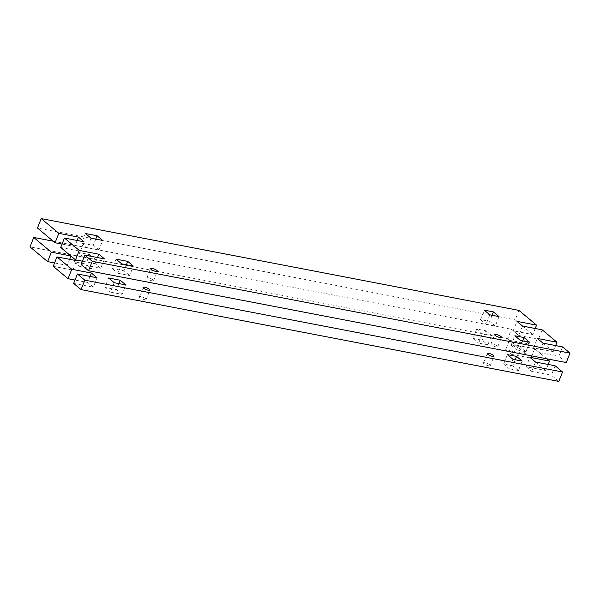 <?xml version="1.0" encoding="UTF-8"?>
<svg xmlns="http://www.w3.org/2000/svg" width="600" height="600" viewBox="0 0 600 600"><rect width="100%" height="100%" fill="white"/><g stroke="black" fill="none" stroke-linecap="round" stroke-linejoin="round"><path stroke-width="0.45" stroke-dasharray="3 2.25" d="M145.695 298.733A3.667 0.915 21.6 0 0 142.005 296.933A3.667 0.915 21.6 0 0 139.358 296.82A3.667 0.915 21.6 0 0 139.845 297.608A3.667 0.915 21.6 0 0 143.535 299.407A3.667 0.915 21.6 0 0 146.183 299.52A3.667 0.915 21.6 0 0 145.695 298.733M489.795 364.86A3.667 0.915 21.6 0 0 486.112 363.06A3.667 0.915 21.6 0 0 483.465 362.947A3.667 0.915 21.6 0 0 483.952 363.735A3.667 0.915 21.6 0 0 487.643 365.535A3.667 0.915 21.6 0 0 490.283 365.647A3.667 0.915 21.6 0 0 489.795 364.86M513 359.332L509.265 368.76L518.452 370.53L522.188 361.095M515.235 359.76L512.835 365.827L503.647 364.065L507.382 354.63M503.647 364.065L509.265 368.76M518.452 370.53L512.835 365.827M487.815 344.895L491.55 335.468L482.362 333.697L478.627 343.132L487.815 344.895L482.197 340.2L473.01 338.43L476.745 329.002L485.933 330.765L482.197 340.2M482.362 333.697L476.745 329.002M473.01 338.43L478.627 343.132M485.933 330.765L491.55 335.468M114.188 282.697L110.453 292.125L122.145 294.375L125.88 284.94M118.927 283.605L116.528 289.673L104.835 287.43L108.57 277.995M104.835 287.43L110.453 292.125M122.145 294.375L116.528 289.673M91.508 268.74L95.242 259.312L83.55 257.062L79.815 266.498L91.508 268.74L85.89 264.045L74.198 261.795L77.933 252.368L89.625 254.61L85.89 264.045M83.55 257.062L77.933 252.368M74.198 261.795L79.815 266.498M89.625 254.61L95.242 259.312M535.5 362.01L531.765 371.445L551.393 375.21L555.127 365.782M548.183 364.447L545.775 370.515L526.148 366.743L529.882 357.308M526.148 366.743L531.765 371.445M546.787 358.8L534.705 348.697L515.077 344.925L509.46 340.222L529.088 343.995L511.47 329.257L507.743 338.685L30 246.885M53.213 241.2L511.47 329.257M70.83 255.938L75.653 259.875M545.775 370.515L530.97 358.125L534.705 348.697M515.077 344.925L511.342 354.353L530.97 358.125M529.088 343.995L525.352 353.43L505.725 349.657L509.46 340.222M505.725 349.657L511.342 354.353M525.352 353.43L507.743 338.685M558.795 381.405L551.393 375.21M73.657 283.41L93.285 287.183L97.02 277.748M90.067 276.413L87.668 282.48L74.985 280.05M93.285 287.183L87.668 282.48M53.235 266.325L72.863 270.097L67.245 265.395L54.562 262.957M72.863 270.097L76.59 260.663M69.645 259.327L67.245 265.395M153.157 279.87A3.667 0.915 21.6 0 0 149.475 278.07A3.667 0.915 21.6 0 0 146.828 277.957A3.667 0.915 21.6 0 0 147.315 278.745A3.667 0.915 21.6 0 0 151.005 280.553A3.667 0.915 21.6 0 0 153.645 280.657A3.667 0.915 21.6 0 0 153.157 279.87M497.265 345.998A3.667 0.915 21.6 0 0 493.582 344.197A3.667 0.915 21.6 0 0 490.935 344.085A3.667 0.915 21.6 0 0 491.423 344.873A3.667 0.915 21.6 0 0 495.105 346.673A3.667 0.915 21.6 0 0 497.752 346.785A3.667 0.915 21.6 0 0 497.265 345.998M520.463 340.47L516.735 349.897L525.923 351.668L529.65 342.233M522.705 340.897L520.305 346.965L511.118 345.202L514.852 335.767M511.118 345.202L516.735 349.897M525.923 351.668L520.305 346.965M489.832 314.835L486.097 324.27L495.285 326.032L499.02 316.605M492.067 315.27L489.668 321.337L480.48 319.567L484.215 310.14M480.48 319.567L486.097 324.27M495.285 326.032L489.668 321.337M121.65 263.835L117.922 273.263L129.615 275.513L133.35 266.077M126.398 264.743L123.998 270.81L112.305 268.567L116.04 259.132M112.305 268.567L117.922 273.263M129.615 275.513L123.998 270.81M91.02 238.2L87.285 247.635L98.977 249.877L102.712 240.45M95.76 239.115L93.36 245.183L81.668 242.933L85.403 233.505M81.668 242.933L87.285 247.635M98.977 249.877L93.36 245.183M542.97 343.147L539.235 352.582L558.862 356.347L562.597 346.92M555.645 345.585L553.245 351.653L533.618 347.88L537.352 338.452M533.618 347.88L539.235 352.582M553.245 351.653L538.44 339.263L542.175 329.835M522.548 326.062L518.812 335.49L538.44 339.263M535.222 328.5L532.822 334.567L513.195 330.795L516.93 321.36M513.195 330.795L518.812 335.49M532.822 334.567L515.205 319.83L37.47 228.022M518.94 310.395L515.205 319.83M566.265 362.543L558.862 356.347M81.12 264.548L100.748 268.32L104.483 258.892M97.538 257.55L95.137 263.618L82.455 261.188M100.748 268.32L95.137 263.618M60.698 247.462L80.325 251.235L74.707 246.532L62.032 244.095M80.325 251.235L84.06 241.8M77.115 240.465L74.707 246.532M139.358 296.82L143.093 287.392M483.465 362.947L487.2 353.513M490.283 365.647L494.018 356.212M146.183 299.52L149.91 290.093M146.828 277.957L150.562 268.53M490.935 344.085L494.67 334.65M497.752 346.785L501.487 337.35M153.645 280.657L157.38 271.23"/><path stroke-width="0.9" d="M143.58 288.18A3.667 0.915 -158.4 0 1 143.093 287.392A3.667 0.915 -158.4 0 1 145.74 287.505A3.667 0.915 -158.4 0 1 149.43 289.305A3.667 0.915 -158.4 0 1 149.91 290.093A3.667 0.915 -158.4 0 1 147.27 289.98A3.667 0.915 -158.4 0 1 143.58 288.18M487.688 354.3A3.667 0.915 -158.4 0 1 487.2 353.513A3.667 0.915 -158.4 0 1 489.847 353.625A3.667 0.915 -158.4 0 1 493.53 355.425A3.667 0.915 -158.4 0 1 494.018 356.212A3.667 0.915 -158.4 0 1 491.37 356.1A3.667 0.915 -158.4 0 1 487.688 354.3M516.57 356.4L522.188 361.095L513 359.332L507.382 354.63L516.57 356.4L515.235 359.76M120.262 280.245L125.88 284.94L114.188 282.697L108.57 277.995L120.262 280.245L118.927 283.605M562.53 371.978L84.795 280.17L81.06 289.605L558.795 381.405L562.53 371.978L555.127 365.782L535.5 362.01L529.882 357.308L549.51 361.08L548.183 364.447M549.51 361.08L546.787 358.8M54.562 262.957L47.617 261.623L51.352 252.195L33.735 237.458L53.213 241.2M51.352 252.195L70.83 255.938M75.653 259.875L76.59 260.663L56.963 256.89L53.235 266.325L68.04 278.715L71.775 269.28L56.963 256.89M71.775 269.28L91.403 273.053L97.02 277.748L77.392 273.983L73.657 283.41L81.06 289.605M84.795 280.17L77.392 273.983M91.403 273.053L90.067 276.413M74.985 280.05L68.04 278.715M47.617 261.623L30 246.885L33.735 237.458M70.95 256.035L69.645 259.327M151.05 269.317A3.667 0.915 -158.4 0 1 150.562 268.53A3.667 0.915 -158.4 0 1 153.21 268.642A3.667 0.915 -158.4 0 1 156.892 270.442A3.667 0.915 -158.4 0 1 157.38 271.23A3.667 0.915 -158.4 0 1 154.733 271.118A3.667 0.915 -158.4 0 1 151.05 269.317M495.158 335.438A3.667 0.915 -158.4 0 1 494.67 334.65A3.667 0.915 -158.4 0 1 497.31 334.763A3.667 0.915 -158.4 0 1 501 336.562A3.667 0.915 -158.4 0 1 501.487 337.35A3.667 0.915 -158.4 0 1 498.84 337.245A3.667 0.915 -158.4 0 1 495.158 335.438M524.04 337.538L529.65 342.233L520.463 340.47L514.852 335.767L524.04 337.538L522.705 340.897M493.403 311.903L499.02 316.605L489.832 314.835L484.215 310.14L493.403 311.903L492.067 315.27M127.733 261.382L133.35 266.077L121.65 263.835L116.04 259.132L127.733 261.382L126.398 264.743M97.095 235.748L102.712 240.45L91.02 238.2L85.403 233.505L97.095 235.748L95.76 239.115M570 353.115L92.258 261.315L88.53 270.743L566.265 362.543L570 353.115L562.597 346.92L542.97 343.147L537.352 338.452L556.98 342.218L555.645 345.585M556.98 342.218L542.175 329.835L522.548 326.062L516.93 321.36L536.558 325.132L518.94 310.395L41.205 218.595L58.815 233.333L78.442 237.105L84.06 241.8L64.433 238.028L60.698 247.462L75.51 259.853L79.238 250.417L64.433 238.028M79.238 250.417L98.865 254.19L104.483 258.892L84.855 255.12L81.12 264.548L88.53 270.743M92.258 261.315L84.855 255.12M536.558 325.132L535.222 328.5M98.865 254.19L97.538 257.55M82.455 261.188L75.51 259.853M62.032 244.095L55.08 242.76L37.47 228.022L41.205 218.595M78.442 237.105L77.115 240.465M55.08 242.76L58.815 233.333"/></g></svg>
